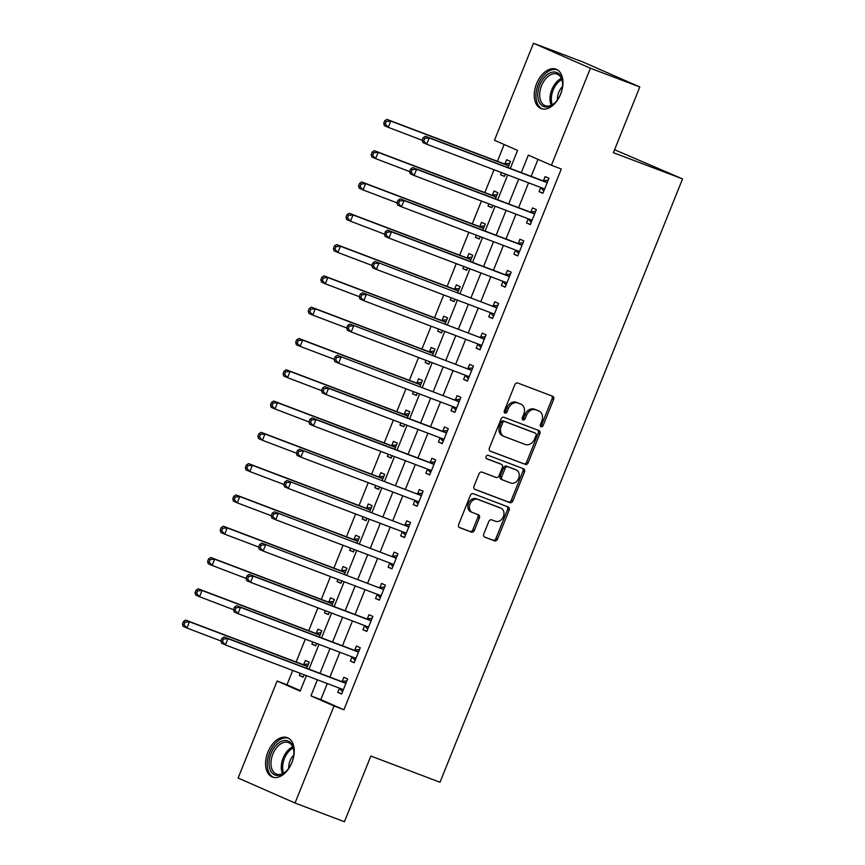 <?xml version="1.0" encoding="UTF-8"?>
<svg xmlns="http://www.w3.org/2000/svg" width="865" height="865" viewBox="0 0 865 865"><rect width="100%" height="100%" fill="white"/><g stroke="black" fill="none" stroke-linecap="round" stroke-linejoin="round"><path stroke-width="1.3" d="M541.079 426.759A1.86 1.449 113.7 0 0 543.134 425.558L553.622 399.446A2.649 2.076 113.7 0 0 552.757 396.289A2.649 2.076 113.7 0 0 552.67 396.257L517.757 383.022A2.649 2.076 113.7 0 0 514.837 384.741L504.338 410.853A1.86 1.449 113.7 0 0 507.052 411.881L508.415 408.496A8.477 6.639 113.7 0 1 517.778 402.993L520.687 404.096A8.477 6.639 113.7 0 1 520.935 404.193A8.477 6.639 113.7 0 1 523.736 414.313L522.374 417.687A1.86 1.449 113.7 0 0 525.087 418.714L526.45 415.341A8.477 6.639 113.7 0 1 535.813 409.826L538.722 410.929A8.477 6.639 113.7 0 1 538.971 411.037A8.477 6.639 113.7 0 1 541.771 421.147L540.42 424.531A1.86 1.449 113.7 0 0 541.079 426.759M540.398 426.088A1.86 1.449 113.7 0 0 541.587 424.877L552.086 398.776A2.649 2.076 113.7 0 0 551.6 395.846M504.317 412.41A1.86 1.449 113.7 0 0 505.517 411.199L506.868 407.826L508.415 408.496M522.352 419.255A1.86 1.449 113.7 0 0 523.552 418.044L524.914 414.659L526.45 415.341M267.901 752.085A21.052 13.094 110.8 0 1 287.364 737.672A21.052 13.094 110.8 0 1 291.894 762.627A21.052 13.094 110.8 0 1 272.432 777.04A21.052 13.094 110.8 0 1 267.901 752.085M536.603 83.645A21.052 13.094 110.8 0 1 556.076 69.232A21.052 13.094 110.8 0 1 560.607 94.188A21.052 13.094 110.8 0 1 541.144 108.601A21.052 13.094 110.8 0 1 536.603 83.645M483.795 533.965A2.649 2.076 113.7 0 0 484.67 537.122A2.649 2.076 113.7 0 0 484.746 537.154L494.542 540.874A2.649 2.076 113.7 0 0 497.462 539.144L509.128 510.155A2.649 2.076 113.7 0 0 508.252 506.987A2.649 2.076 113.7 0 0 508.177 506.955L473.252 493.72A2.649 2.076 113.7 0 0 470.333 495.44L458.677 524.439A2.649 2.076 113.7 0 0 459.542 527.607A2.649 2.076 113.7 0 0 459.629 527.628L471.457 532.116A2.649 2.076 113.7 0 0 474.388 530.396L479.372 517.984A2.649 2.076 113.7 0 0 478.496 514.826A2.649 2.076 113.7 0 0 478.421 514.794L472.55 512.567A7.082 5.547 113.7 0 1 472.344 512.491A7.082 5.547 113.7 0 1 470.063 503.895A7.082 5.547 113.7 0 1 477.837 499.419L500.824 508.133A7.082 5.547 113.7 0 1 501.03 508.22A7.082 5.547 113.7 0 1 503.311 516.805A7.082 5.547 113.7 0 1 495.537 521.281L491.709 519.833A2.649 2.076 113.7 0 0 488.779 521.552L483.795 533.965M510.296 168.47L517.562 150.391L494.477 140.26L533.478 43.25L582.88 61.977L639.808 86.965L613.393 152.683L682.561 178.904L440.015 782.252L370.847 756.032L344.432 821.75L295.03 803.023L238.102 778.035L277.103 681.025L300.177 691.146L306.415 675.63M639.808 86.965L590.406 68.238L551.405 165.247L528.331 155.116L521.292 172.632M327.294 683.545L320.829 699.623L343.902 709.754L561.288 168.999L551.405 165.247M343.902 709.754L334.02 706.013L295.03 803.023M525.26 464.451A2.649 2.076 113.7 0 0 528.191 462.721L539.846 433.733A2.649 2.076 113.7 0 0 538.971 430.565A2.649 2.076 113.7 0 0 538.895 430.532L503.981 417.298A2.649 2.076 113.7 0 0 501.051 419.017L489.395 448.016A2.649 2.076 113.7 0 0 490.271 451.173A2.649 2.076 113.7 0 0 490.347 451.206L523.725 463.77A2.649 2.076 113.7 0 0 526.655 462.051L538.311 433.051A2.649 2.076 113.7 0 0 537.814 430.121M524.482 471.944L512.826 500.932A2.649 2.076 113.7 0 1 509.896 502.662L474.982 489.417A2.649 2.076 113.7 0 1 474.907 489.395A2.649 2.076 113.7 0 1 474.031 486.227L479.026 473.815A2.649 2.076 113.7 0 1 481.946 472.095L496.11 477.469A2.649 2.076 113.7 0 0 499.04 475.739L502.349 467.511A2.649 2.076 113.7 0 0 501.473 464.354A2.649 2.076 113.7 0 0 501.397 464.321L486.649 458.731A1.86 1.449 113.7 0 1 488.033 455.293L523.53 468.743A2.649 2.076 113.7 0 1 523.606 468.776A2.649 2.076 113.7 0 1 524.482 471.944L522.947 471.263L511.291 500.262L512.826 500.932M538.008 159.365L531.164 176.384M528.569 182.839L518.589 207.676M515.994 214.131L506.003 238.967M503.408 245.433L493.428 270.269M490.833 276.724L480.843 301.561M478.248 308.016L468.268 332.852M465.673 339.307L455.693 364.143M453.087 370.609L443.107 395.446M440.512 401.901L430.532 426.737M427.926 433.192L417.946 458.028M415.351 464.483L405.371 489.32M402.766 495.786L392.786 520.622M390.191 527.077L380.211 551.913M377.616 558.368L367.625 583.205M365.03 589.66L355.05 614.496M352.455 620.962L342.464 645.787M339.869 652.253L329.889 677.09M540.701 187.564L539.068 191.641L542.906 193.328L548.951 178.309L545.101 176.622L543.469 180.688M528.115 218.856L526.482 222.932L530.332 224.619L536.365 209.6L532.526 207.914L530.883 211.979M515.54 250.158L513.907 254.224L517.746 255.91L523.79 240.892L519.941 239.205L518.308 243.281M502.965 281.449L501.322 285.515L505.171 287.212L511.204 272.183L507.366 270.496L505.722 274.573M490.379 312.741L488.747 316.817L492.585 318.504L498.629 303.485L494.78 301.788L493.147 305.864M477.804 344.032L476.161 348.108L480.01 349.795L486.043 334.777L482.205 333.09L480.562 337.155M465.219 375.334L463.586 379.4L467.424 381.087L473.469 366.068L469.619 364.381L467.987 368.458M452.644 406.626L451 410.691L454.849 412.389L460.883 397.359L457.044 395.673L455.401 399.749M440.058 437.917L438.425 441.993L442.264 443.68L448.308 428.662L444.459 426.964L442.826 431.04M427.483 469.208L425.839 473.285L429.689 474.971L435.722 459.953L431.884 458.266L430.24 462.332M414.897 500.5L413.265 504.576L417.114 506.263L423.147 491.244L419.298 489.558L417.665 493.634M402.322 531.802L400.679 535.868L404.528 537.565L410.572 522.536L406.723 520.849L405.079 524.925M389.737 563.093L388.104 567.17L391.953 568.856L397.986 553.838L394.137 552.14L392.505 556.217M377.162 594.385L375.518 598.461L379.367 600.148L385.412 585.129L381.562 583.442L379.919 587.508M364.576 625.676L362.943 629.752L366.792 631.439L372.826 616.421L368.977 614.734L367.344 618.799M352.001 656.978L350.357 661.044L354.207 662.731L360.251 647.712L356.402 646.025L354.758 650.102M339.415 688.27L337.782 692.346L341.632 694.033L347.665 679.003L343.816 677.317L342.183 681.393M504.165 144.509L497.418 161.29M494.023 169.745L484.832 192.581M481.437 201.037L472.258 223.873M468.862 232.328L459.672 255.164M456.277 263.62L447.097 286.466M443.702 294.922L434.522 317.758M431.116 326.213L421.936 349.049M418.541 357.505L409.361 380.341M405.955 388.796L396.776 411.632M393.38 420.098L384.201 442.934M380.795 451.389L371.615 474.225M368.22 482.681L359.04 505.517M355.634 513.972L346.454 536.808M343.059 545.274L333.879 568.11M330.473 576.566L321.293 599.402M317.898 607.857L308.719 630.693M305.313 639.149L296.133 661.985M292.738 670.44L286.975 684.766L300.382 690.648M508.004 167.605L510.491 161.42L506.641 159.733L504.998 163.809M501.473 172.567L500.597 174.752L504.446 176.438L505.409 174.06M495.418 198.896L497.905 192.711L494.056 191.024L492.423 195.101M488.898 203.87L488.022 206.043L491.871 207.741L492.823 205.351M482.843 230.187L485.33 224.013L481.481 222.316L479.837 226.392M476.323 235.161L475.436 237.345L479.286 239.032L480.248 236.642M470.257 261.479L472.744 255.305L468.895 253.618L467.262 257.683M463.737 266.452L462.861 268.637L466.711 270.323L467.662 267.945M457.682 292.781L460.169 286.596L456.32 284.909L454.676 288.986M451.162 297.744L450.276 299.928L454.125 301.615L455.087 299.236M445.097 324.072L447.583 317.887L443.734 316.201L442.101 320.277M438.577 329.035L437.701 331.219L441.55 332.917L442.502 330.527M432.522 355.364L435.009 349.19L431.159 347.492L429.527 351.568M426.002 360.337L425.115 362.522L428.964 364.208L429.927 361.819M419.936 386.655L422.423 380.481L418.574 378.794L416.941 382.86M413.416 391.629L412.54 393.813L416.389 395.5L417.341 393.121M407.361 417.957L409.848 411.772L405.999 410.086L404.366 414.162M400.841 422.92L399.965 425.104L403.804 426.791L404.766 424.412M394.775 449.249L397.262 443.064L393.413 441.377L391.78 445.453M388.255 454.212L387.379 456.396L391.229 458.082L392.18 455.704M382.2 480.54L384.687 474.355L380.838 472.668L379.205 476.745M375.68 485.514L374.805 487.698L378.643 489.385L379.605 486.995M369.625 511.831L372.101 505.657L368.263 503.971L366.619 508.036M363.095 516.805L362.219 518.989L366.068 520.676L367.019 518.297M357.04 543.123L359.526 536.949L355.677 535.262L354.045 539.327M350.52 548.096L349.644 550.281L353.482 551.967L354.445 549.589M344.465 574.425L346.941 568.24L343.102 566.553L341.459 570.63M337.934 579.388L337.058 581.572L340.907 583.259L341.859 580.88M331.879 605.716L334.366 599.532L330.517 597.845L328.884 601.921M325.359 610.69L324.483 612.874L328.322 614.561L329.284 612.171M319.304 637.008L321.78 630.834L317.942 629.147L316.298 633.212M312.773 641.981L311.897 644.166L315.747 645.852L316.709 643.474M306.718 668.299L309.205 662.125L305.356 660.438L303.723 664.504M300.198 673.273L299.322 675.457L303.161 677.144L304.123 674.765M682.561 178.904L614.582 149.731M533.478 43.25L590.406 68.238M286.975 684.766L277.103 681.025M309.01 669.175L318.99 644.338M321.596 637.883L331.576 613.047M334.171 606.581L344.151 581.745M346.757 575.29L356.737 550.454M359.332 543.999L369.312 519.162M371.907 512.707L381.897 487.871M384.493 481.405L394.472 456.569M397.067 450.114L407.058 425.277M409.653 418.822L419.633 393.986M422.228 387.531L432.219 362.695M434.814 356.229L444.794 331.392M447.389 324.937L457.38 300.101M459.975 293.646L469.954 268.81M472.55 262.354L482.54 237.518M485.135 231.052L495.115 206.227M497.71 199.761L507.701 174.925M317.412 679.804L310.946 695.882L334.02 706.013M518.686 179.098L508.707 203.935M506.111 210.39L496.132 235.226M493.526 241.681L483.546 266.517M480.951 272.983L470.971 297.809M468.376 304.275L458.385 329.111M455.79 335.566L445.81 360.402M443.215 366.857L433.224 391.694M430.629 398.149L420.65 422.985M418.055 429.451L408.064 454.287M405.469 460.742L395.489 485.579M392.894 492.034L382.903 516.87M380.308 523.325L370.328 548.161M367.733 554.627L357.742 579.463M355.147 585.919L345.167 610.755M342.572 617.21L332.582 642.046M329.987 648.501L320.007 673.338M320.829 699.623L310.946 695.882M500.597 174.752L504.522 176.244M488.022 206.043L491.947 207.535M475.436 237.345L479.372 238.827M462.861 268.637L466.786 270.129M450.276 299.928L454.212 301.42M437.701 331.219L441.626 332.711M425.115 362.522L429.051 364.003M412.54 393.813L416.465 395.305M399.965 425.104L403.89 426.596M387.379 456.396L391.304 457.888M374.805 487.698L378.729 489.179M362.219 518.989L366.144 520.471M349.644 550.281L353.569 551.773M337.058 581.572L340.983 583.064M324.483 612.874L328.408 614.355M311.897 644.166L315.822 645.647M299.322 675.457L303.247 676.949M539.068 191.641L542.993 193.122M526.482 222.932L530.407 224.424M513.907 254.224L517.832 255.716M501.322 285.515L505.246 287.007M488.747 316.817L492.672 318.298M476.161 348.108L480.086 349.601M463.586 379.4L467.511 380.892M451 410.691L454.925 412.183M438.425 441.993L442.35 443.475M425.839 473.285L429.764 474.777M413.265 504.576L417.19 506.068M400.679 535.868L404.604 537.36M388.104 567.17L392.029 568.651M375.518 598.461L379.454 599.953M362.943 629.752L366.868 631.245M350.357 661.044L354.293 662.536M337.782 692.346L341.707 693.827M537.673 410.475A8.477 6.639 113.7 0 0 537.435 410.356A8.477 6.639 113.7 0 0 537.187 410.259L538.722 410.929M524.914 414.659A8.477 6.639 113.7 0 1 534.278 409.156L537.187 410.259M519.638 403.631A8.477 6.639 113.7 0 0 519.4 403.522A8.477 6.639 113.7 0 0 519.151 403.414L520.687 404.096M506.868 407.826A8.477 6.639 113.7 0 1 516.243 402.312L519.151 403.414M489.893 450.946L523.725 463.77M536.041 435.398A1.86 1.449 113.7 0 0 535.381 433.17L504.728 421.547A1.86 1.449 113.7 0 0 502.684 422.747L501.246 426.315A8.477 6.639 113.7 0 0 504.046 436.436A8.477 6.639 113.7 0 0 504.295 436.533L525.239 444.469A8.477 6.639 113.7 0 0 534.613 438.966L536.041 435.398M533.943 432.532A1.86 1.449 113.7 0 0 533.835 432.489L535.381 433.17M502.76 435.852A8.477 6.639 113.7 0 1 502.511 435.755A8.477 6.639 113.7 0 1 499.711 425.645L501.138 422.077A1.86 1.449 113.7 0 1 503.192 420.877L533.835 432.489M474.528 489.157L508.361 501.981A2.649 2.076 113.7 0 0 511.291 500.262M500.013 463.705A2.649 2.076 113.7 0 0 499.938 463.672A2.649 2.076 113.7 0 0 499.851 463.64L486.281 458.493M510.804 483.038A7.082 5.547 113.7 0 0 518.578 478.561A7.082 5.547 113.7 0 0 516.297 469.976A7.082 5.547 113.7 0 0 516.091 469.89L507.993 466.819A2.649 2.076 113.7 0 0 505.063 468.538L501.754 476.777A2.649 2.076 113.7 0 0 502.63 479.934A2.649 2.076 113.7 0 0 502.706 479.967L510.804 483.038M514.956 469.392A7.082 5.547 113.7 0 0 514.751 469.295A7.082 5.547 113.7 0 0 514.545 469.208L516.091 469.89M502.554 479.902L501.17 479.286A2.649 2.076 113.7 0 1 501.095 479.264A2.649 2.076 113.7 0 1 500.219 476.096L503.527 467.868A2.649 2.076 113.7 0 1 506.447 466.149L514.545 469.208M522.947 471.263A2.649 2.076 113.7 0 0 522.449 468.333M499.689 507.636A7.082 5.547 113.7 0 0 499.494 507.55A7.082 5.547 113.7 0 0 499.289 507.463L500.824 508.133M471.014 511.896A7.082 5.547 113.7 0 1 470.809 511.81A7.082 5.547 113.7 0 1 468.527 503.225A7.082 5.547 113.7 0 1 476.301 498.748L499.289 507.463M459.164 527.369L469.922 531.445A2.649 2.076 113.7 0 0 472.841 529.726L477.837 517.313A2.649 2.076 113.7 0 0 477.339 514.383M484.281 536.895L492.996 540.192A2.649 2.076 113.7 0 0 495.926 538.473L507.582 509.474A2.649 2.076 113.7 0 0 507.095 506.544M509.734 163.29L504.695 163.842A2.703 2.108 -66.3 0 1 503.895 163.745L386.904 119.392L390.753 121.078L388.234 127.339L423.731 140.865L424.737 138.357L423.19 137.686L422.185 140.184L422.844 142.53L426.694 144.217L429.213 137.957L546.193 182.31A2.703 2.108 113.7 0 0 547.004 182.407L547.307 182.374M508.847 165.496L508.544 165.529A2.703 2.108 -66.3 0 1 507.733 165.431L390.753 121.078L386.266 121.478L384.73 120.797L383.725 123.306L385.26 123.976L386.266 121.478M385.26 123.976L388.234 127.339L384.384 125.641L383.725 123.306M384.73 120.797L386.904 119.392M544.55 189.251L544.345 189.035A2.703 2.108 113.7 0 0 543.761 188.602A2.703 2.108 113.7 0 0 543.685 188.57L426.694 144.217L423.731 140.865M424.737 138.357L429.213 137.957L425.364 136.27L542.355 180.623A2.703 2.108 113.7 0 0 543.166 180.72L548.194 180.179M543.826 191.057L540.528 187.381M425.364 136.27L423.19 137.686M497.148 194.582L492.12 195.133A2.703 2.108 -66.3 0 1 491.309 195.036L374.318 150.683L378.167 152.37L375.648 158.63L411.145 172.157L412.151 169.648L410.615 168.978L409.61 171.475L410.269 173.822L414.119 175.508L416.627 169.259L533.619 213.601A2.703 2.108 113.7 0 0 534.429 213.709L534.732 213.677M496.272 196.787L495.969 196.82A2.703 2.108 -66.3 0 1 495.158 196.723L378.167 152.37L373.691 152.77L372.155 152.089L371.15 154.597L372.685 155.268L373.691 152.77M372.685 155.268L375.648 158.63L371.809 156.943L371.15 154.597M372.155 152.089L374.318 150.683M484.573 225.884L479.545 226.425A2.703 2.108 -66.3 0 1 478.734 226.327L361.743 181.974L365.592 183.661L363.073 189.922L398.57 203.448L399.576 200.95L398.03 200.269L397.024 202.778L397.684 205.113L401.533 206.811L404.052 200.55L521.044 244.903A2.703 2.108 113.7 0 0 521.844 245L522.146 244.968M483.686 228.079L483.384 228.111A2.703 2.108 -66.3 0 1 482.573 228.014L365.592 183.661L361.105 184.061L359.57 183.391L358.564 185.888L360.1 186.57L361.105 184.061M360.1 186.57L363.073 189.922L359.224 188.235L358.564 185.888M359.57 183.391L361.743 181.974M471.998 257.175L466.959 257.716A2.703 2.108 -66.3 0 1 466.149 257.619L349.157 213.266L353.007 214.953L350.487 221.213L385.985 234.739L386.99 232.242L385.455 231.561L384.449 234.069L385.109 236.415L388.958 238.102L391.467 231.842L508.458 276.195A2.703 2.108 113.7 0 0 509.269 276.292L509.572 276.259M471.111 259.37L470.809 259.413A2.703 2.108 -66.3 0 1 469.998 259.305L353.007 214.953L348.53 215.353L346.995 214.682L345.989 217.18L347.525 217.861L348.53 215.353M347.525 217.861L350.487 221.213L346.649 219.526L345.989 217.18M346.995 214.682L349.157 213.266M531.964 220.543L531.77 220.326A2.703 2.108 113.7 0 0 531.186 219.894A2.703 2.108 113.7 0 0 531.099 219.861L414.119 175.508L411.145 172.157M412.151 169.648L416.627 169.259L412.789 167.561L529.769 211.914A2.703 2.108 113.7 0 0 530.58 212.012L535.619 211.471M531.24 222.348L527.953 218.672M412.789 167.561L410.615 168.978M519.389 251.845L519.184 251.618A2.703 2.108 113.7 0 0 518.6 251.196A2.703 2.108 113.7 0 0 518.524 251.164L401.533 206.811L398.57 203.448M399.576 200.95L404.052 200.55L400.203 198.863L517.194 243.216A2.703 2.108 113.7 0 0 518.005 243.314L523.033 242.762M518.665 253.64L515.367 249.963M400.203 198.863L398.03 200.269M506.804 283.136L506.609 282.909A2.703 2.108 113.7 0 0 506.025 282.487A2.703 2.108 113.7 0 0 505.939 282.455L388.958 238.102L385.985 234.739M386.99 232.242L391.467 231.842L387.628 230.155L504.609 274.508A2.703 2.108 113.7 0 0 505.42 274.605L510.458 274.054M506.079 284.942L502.792 281.255M387.628 230.155L385.455 231.561M459.412 288.467L454.385 289.018A2.703 2.108 -66.3 0 1 453.574 288.91L336.582 244.568L340.432 246.255L337.912 252.515L371.874 265.382M458.526 290.672L458.223 290.705A2.703 2.108 -66.3 0 1 457.412 290.608L340.432 246.255L335.955 246.644L334.409 245.974L333.403 248.482L334.939 249.152L335.955 246.644M334.939 249.152L337.912 252.515L334.063 250.818L333.403 248.482M334.409 245.974L336.582 244.568M495.883 307.486L375.042 261.446L495.883 307.486A2.703 2.108 113.7 0 0 496.694 307.583L496.986 307.551M374.415 263.533L378.892 263.133L376.372 269.393L372.523 267.707L371.864 265.36L373.41 266.042L374.415 263.533L372.869 262.863L371.864 265.36M494.229 314.428L494.023 314.211A2.703 2.108 113.7 0 0 493.439 313.779A2.703 2.108 113.7 0 0 493.364 313.746L376.372 269.393L373.41 266.042M492.034 305.799A2.703 2.108 113.7 0 0 492.845 305.896L497.872 305.356M493.504 316.233L490.206 312.546M375.042 261.446L372.869 262.863M539.111 101.875A18.219 11.332 110.8 0 1 544.593 77.115A18.219 11.332 110.8 0 1 561.266 77.158A18.219 11.332 110.8 0 1 562.531 82.359A18.219 11.332 110.8 0 1 554.681 103.054A18.219 11.332 110.8 0 1 539.111 101.875M562.564 82.824A16.867 10.488 -69.2 0 0 561.428 78.445A16.867 10.488 -69.2 0 0 557.157 74.12A16.867 10.488 -69.2 0 0 543.382 81.991A16.867 10.488 -69.2 0 0 540.917 101.335A16.867 10.488 -69.2 0 0 545.199 105.66A16.867 10.488 -69.2 0 0 555.016 102.73M562.466 86.608A12.013 7.471 -69.2 0 0 557.449 99.832M557.417 69.892A20.922 13.007 -69.2 0 0 540.441 79.85A20.922 13.007 -69.2 0 0 537.468 103.703A20.922 13.007 -69.2 0 0 542.593 109.001M291.862 762.508A18.219 11.332 110.8 0 1 285.969 771.494A18.219 11.332 110.8 0 1 271.837 772.65A18.219 11.332 110.8 0 1 271.091 753.393A18.219 11.332 110.8 0 1 284.39 740.505A18.219 11.332 110.8 0 1 293.819 750.798A18.219 11.332 110.8 0 1 291.862 762.508M293.851 751.263A16.867 10.488 -69.2 0 0 288.445 742.559A16.867 10.488 -69.2 0 0 272.853 754.107A16.867 10.488 -69.2 0 0 276.486 774.099A16.867 10.488 -69.2 0 0 286.304 771.169M293.754 755.048A12.013 7.471 -69.2 0 0 290.045 760.789A12.013 7.471 -69.2 0 0 288.737 768.271M288.705 738.332A20.922 13.007 -69.2 0 0 269.556 752.723A20.922 13.007 -69.2 0 0 273.881 777.44M446.837 319.758L441.799 320.31A2.703 2.108 -66.3 0 1 440.988 320.212L323.997 275.859L327.846 277.546L325.327 283.807L359.299 296.684M445.951 321.964L445.648 321.996A2.703 2.108 -66.3 0 1 444.837 321.899L327.846 277.546L323.369 277.946L321.834 277.265L320.829 279.773L322.364 280.444L323.369 277.946M322.364 280.444L325.327 283.807L321.488 282.12L320.829 279.773M321.834 277.265L323.997 275.859M434.252 351.06L429.224 351.601A2.703 2.108 -66.3 0 1 428.413 351.504L311.422 307.151L315.271 308.837L312.752 315.098L346.714 327.976M433.365 353.255L433.062 353.288A2.703 2.108 -66.3 0 1 432.251 353.19L315.271 308.837L310.795 309.238L309.248 308.556L308.243 311.065L309.789 311.735L310.795 309.238M309.789 311.735L312.752 315.098L308.902 313.411L308.243 311.065M309.248 308.556L311.422 307.151M421.677 382.352L416.638 382.892A2.703 2.108 -66.3 0 1 415.827 382.795L298.847 338.442L302.685 340.129L300.177 346.389L334.139 359.267M420.79 384.547L420.487 384.579A2.703 2.108 -66.3 0 1 419.676 384.482L302.685 340.129L298.209 340.529L296.673 339.858L295.668 342.356L297.203 343.037L298.209 340.529M297.203 343.037L300.177 346.389L296.327 344.703L295.668 342.356M296.673 339.858L298.847 338.442M409.091 413.643L404.063 414.194A2.703 2.108 -66.3 0 1 403.252 414.086L286.261 369.744L290.11 371.431L287.591 377.691L323.088 391.207L324.094 388.709L322.558 388.028L321.542 390.537L322.213 392.883L326.051 394.57L328.57 388.309L445.562 432.662A2.703 2.108 113.7 0 0 446.372 432.76L446.675 432.727M408.204 415.849L407.902 415.881A2.703 2.108 -66.3 0 1 407.091 415.784L290.11 371.431L285.634 371.82L284.088 371.15L283.082 373.648L284.628 374.329L285.634 371.82M284.628 374.329L287.591 377.691L283.742 375.994L283.082 373.648M284.088 371.15L286.261 369.744M396.516 444.934L391.477 445.486A2.703 2.108 -66.3 0 1 390.666 445.389L273.686 401.036L277.524 402.722L275.016 408.983L310.503 422.509L311.508 420.001L309.973 419.33L308.967 421.828L309.627 424.174L313.476 425.861L315.995 419.601L432.976 463.954A2.703 2.108 113.7 0 0 433.787 464.051L434.089 464.018M395.629 447.14L395.327 447.173A2.703 2.108 -66.3 0 1 394.516 447.075L277.524 402.722L273.048 403.122L271.513 402.441L270.507 404.95L272.043 405.62L273.048 403.122M272.043 405.62L275.016 408.983L271.167 407.296L270.507 404.95M271.513 402.441L273.686 401.036M483.297 338.777L362.467 292.738L483.297 338.777A2.703 2.108 113.7 0 0 484.108 338.885L484.411 338.853M361.829 294.824L366.306 294.424L363.797 300.685L359.948 298.998L359.289 296.652L360.824 297.333L361.829 294.824L360.294 294.154L359.289 296.652M481.643 345.719L481.448 345.503A2.703 2.108 113.7 0 0 480.864 345.07A2.703 2.108 113.7 0 0 480.778 345.038L363.797 300.685L360.824 297.333M479.448 337.091A2.703 2.108 113.7 0 0 480.259 337.188L485.297 336.647M480.918 347.525L477.631 343.848M362.467 292.738L360.294 294.154M470.722 370.079L349.882 324.04L470.722 370.079A2.703 2.108 113.7 0 0 471.533 370.177L471.825 370.144M349.255 326.116L353.731 325.727L351.212 331.987L347.373 330.289L346.703 327.954L348.249 328.624L349.255 326.116L347.719 325.445L346.703 327.954M469.068 377.021L468.862 376.794A2.703 2.108 113.7 0 0 468.279 376.361A2.703 2.108 113.7 0 0 468.203 376.329L351.212 331.987L348.249 328.624M466.873 368.382A2.703 2.108 113.7 0 0 467.684 368.49L472.712 367.939M468.343 378.816L465.046 375.14M349.882 324.04L347.719 325.445M458.136 401.371L337.307 355.331L458.136 401.371A2.703 2.108 113.7 0 0 458.947 401.468L459.25 401.436M336.669 357.418L341.145 357.018L338.637 363.278L334.787 361.592L334.128 359.245L335.663 359.916L336.669 357.418L335.133 356.737L334.128 359.245M456.482 408.312L456.288 408.085A2.703 2.108 113.7 0 0 455.704 407.664A2.703 2.108 113.7 0 0 455.617 407.631L338.637 363.278L335.663 359.916M454.287 399.684A2.703 2.108 113.7 0 0 455.098 399.781L460.137 399.23M455.758 410.118L452.471 406.431M337.307 355.331L335.133 356.737M443.907 439.604L443.702 439.388A2.703 2.108 113.7 0 0 443.118 438.955A2.703 2.108 113.7 0 0 443.042 438.923L326.051 394.57L323.088 391.207M324.094 388.709L328.57 388.309L324.721 386.623L441.712 430.975A2.703 2.108 113.7 0 0 442.523 431.073L447.551 430.532M443.183 441.41L439.885 437.722M324.721 386.623L322.558 388.028M431.321 470.895L431.127 470.679A2.703 2.108 113.7 0 0 430.543 470.246A2.703 2.108 113.7 0 0 430.456 470.214L313.476 425.861L310.503 422.509M311.508 420.001L315.995 419.601L312.146 417.914L429.127 462.267A2.703 2.108 113.7 0 0 429.937 462.364L434.976 461.824M430.597 472.701L427.31 469.025M312.146 417.914L309.973 419.33M383.93 476.237L378.902 476.777A2.703 2.108 -66.3 0 1 378.091 476.68L261.1 432.327L264.95 434.014L262.43 440.274L296.392 453.152M383.044 478.432L382.741 478.464A2.703 2.108 -66.3 0 1 381.93 478.367L264.95 434.014L260.473 434.414L258.927 433.733L257.921 436.241L259.468 436.911L260.473 434.414M259.468 436.911L262.43 440.274L258.581 438.587L257.921 436.241M258.927 433.733L261.1 432.327M420.401 495.256L299.56 449.216L420.401 495.256A2.703 2.108 113.7 0 0 421.212 495.353L421.514 495.321M298.933 451.292L303.41 450.903L300.89 457.163L297.052 455.466L296.392 453.119L297.928 453.801L298.933 451.292L297.398 450.622L296.392 453.119M418.746 502.197L418.552 501.97A2.703 2.108 113.7 0 0 417.957 501.538A2.703 2.108 113.7 0 0 417.882 501.505L300.89 457.163L297.928 453.801M416.552 493.558A2.703 2.108 113.7 0 0 417.363 493.666L422.39 493.115M418.022 503.992L414.735 500.316M299.56 449.216L297.398 450.622M371.355 507.528L366.317 508.069A2.703 2.108 -66.3 0 1 365.506 507.971L248.525 463.618L252.364 465.305L249.855 471.566L283.817 484.443M370.469 509.723L370.166 509.755A2.703 2.108 -66.3 0 1 369.355 509.658L252.364 465.305L247.887 465.705L246.352 465.035L245.346 467.532L246.882 468.214L247.887 465.705M246.882 468.214L249.855 471.566L246.006 469.879L245.346 467.532M246.352 465.035L248.525 463.618M407.815 526.547L286.985 480.507L407.815 526.547A2.703 2.108 113.7 0 0 408.626 526.644L408.929 526.612M286.347 482.594L290.835 482.194L288.315 488.455L284.466 486.768L283.807 484.422L285.342 485.092L286.347 482.594L284.812 481.913L283.807 484.422M406.161 533.489L405.966 533.262A2.703 2.108 113.7 0 0 405.382 532.84A2.703 2.108 113.7 0 0 405.307 532.808L288.315 488.455L285.342 485.092M403.977 524.86A2.703 2.108 113.7 0 0 404.777 524.958L409.815 524.406M405.436 535.294L402.149 531.607M286.985 480.507L284.812 481.913M358.77 538.819L353.742 539.36A2.703 2.108 -66.3 0 1 352.931 539.263L235.94 494.91L239.789 496.607L237.269 502.857L271.232 515.735M357.883 541.025L357.58 541.058A2.703 2.108 -66.3 0 1 356.78 540.96L239.789 496.607L235.312 496.997L233.766 496.326L232.761 498.824L234.307 499.505L235.312 496.997M234.307 499.505L237.269 502.857L233.42 501.17L232.761 498.824M233.766 496.326L235.94 494.91M395.24 557.838L274.4 511.799L395.24 557.838A2.703 2.108 113.7 0 0 396.051 557.936L396.354 557.903M273.772 513.886L278.249 513.486L275.73 519.746L271.891 518.059L271.232 515.713L272.767 516.383L273.772 513.886L272.237 513.205L271.232 515.713M393.586 564.78L393.391 564.564A2.703 2.108 113.7 0 0 392.796 564.131A2.703 2.108 113.7 0 0 392.721 564.099L275.73 519.746L272.767 516.383M391.391 556.152A2.703 2.108 113.7 0 0 392.202 556.249L397.23 555.708M392.861 566.586L389.574 562.899M274.4 511.799L272.237 513.205M346.195 570.111L341.156 570.662A2.703 2.108 -66.3 0 1 340.345 570.565L223.365 526.212L227.203 527.899L224.695 534.159L258.657 547.037M345.308 572.316L345.005 572.349A2.703 2.108 -66.3 0 1 344.194 572.252L227.203 527.899L222.727 528.299L221.191 527.618L220.186 530.126L221.721 530.796L222.727 528.299M221.721 530.796L224.695 534.159L220.845 532.472L220.186 530.126M221.191 527.618L223.365 526.212M382.654 589.13L261.825 543.09L382.654 589.13A2.703 2.108 113.7 0 0 383.465 589.227L383.768 589.195M261.187 545.177L265.674 544.777L263.155 551.037L259.305 549.351L258.646 547.004L260.181 547.686L261.187 545.177L259.651 544.507L258.646 547.004M381 596.072L380.805 595.855A2.703 2.108 113.7 0 0 380.222 595.423A2.703 2.108 113.7 0 0 380.146 595.39L263.155 551.037L260.181 547.686M378.816 587.443A2.703 2.108 113.7 0 0 379.627 587.54L384.655 587M380.276 597.877L376.989 594.201M261.825 543.09L259.651 544.507M333.609 601.402L328.581 601.954A2.703 2.108 -66.3 0 1 327.77 601.856L210.779 557.503L214.628 559.19L212.109 565.451L247.606 578.977L248.612 576.468L247.076 575.798L246.071 578.296L246.73 580.642L250.569 582.329L253.088 576.079L370.079 620.432A2.703 2.108 113.7 0 0 370.89 620.529L371.193 620.497M332.722 603.608L332.43 603.64A2.703 2.108 -66.3 0 1 331.619 603.543L214.628 559.19L210.152 559.59L208.606 558.909L207.6 561.417L209.146 562.088L210.152 559.59M209.146 562.088L212.109 565.451L208.26 563.764L207.6 561.417M208.606 558.909L210.779 557.503M368.425 627.374L368.231 627.147A2.703 2.108 113.7 0 0 367.636 626.714A2.703 2.108 113.7 0 0 367.56 626.682L250.569 582.329L247.606 578.977M248.612 576.468L253.088 576.079L249.239 574.382L366.23 618.735A2.703 2.108 113.7 0 0 367.041 618.843L372.08 618.291M367.701 629.169L364.414 625.492M249.239 574.382L247.076 575.798M321.034 632.704L315.995 633.245A2.703 2.108 -66.3 0 1 315.184 633.148L198.204 588.795L202.042 590.481L199.534 596.742L235.021 610.268L236.037 607.771L234.491 607.089L233.485 609.598L234.145 611.944L237.994 613.631L240.513 607.371L357.494 651.723A2.703 2.108 113.7 0 0 358.305 651.821L358.607 651.788M320.147 634.899L319.845 634.932A2.703 2.108 -66.3 0 1 319.034 634.834L202.042 590.481L197.566 590.882L196.031 590.211L195.025 592.709L196.56 593.39L197.566 590.882M196.56 593.39L199.534 596.742L195.685 595.055L195.025 592.709M196.031 590.211L198.204 588.795M355.85 658.665L355.645 658.438A2.703 2.108 113.7 0 0 355.061 658.016A2.703 2.108 113.7 0 0 354.985 657.984L237.994 613.631L235.021 610.268M236.037 607.771L240.513 607.371L236.664 605.684L353.655 650.037A2.703 2.108 113.7 0 0 354.466 650.134L359.494 649.583M355.126 660.46L351.828 656.784M236.664 605.684L234.491 607.089M308.448 663.996L303.42 664.536A2.703 2.108 -66.3 0 1 302.609 664.439L185.618 620.086L189.467 621.784L186.948 628.033L222.446 641.56L223.451 639.062L221.916 638.381L220.91 640.889L221.57 643.236L225.408 644.922L227.928 638.662L344.919 683.015A2.703 2.108 113.7 0 0 345.73 683.112L346.032 683.08M307.562 666.201L307.27 666.234A2.703 2.108 -66.3 0 1 306.459 666.126L189.467 621.784L184.991 622.173L183.456 621.502L182.439 624L183.986 624.681L184.991 622.173M183.986 624.681L186.948 628.033L183.11 626.346L182.439 624M183.456 621.502L185.618 620.086M343.264 689.956L343.07 689.729A2.703 2.108 113.7 0 0 342.475 689.308A2.703 2.108 113.7 0 0 342.399 689.275L225.408 644.922L222.446 641.56M223.451 639.062L227.928 638.662L224.078 636.975L341.07 681.328A2.703 2.108 113.7 0 0 341.88 681.425L346.919 680.885M342.54 691.762L339.253 688.075M224.078 636.975L221.916 638.381M541.587 424.877L543.134 425.558M505.517 411.199L507.052 411.881M523.552 418.044L525.087 418.714M534.278 409.156L535.813 409.826M516.243 402.312L517.778 402.993M552.086 398.776L553.622 399.446M538.311 433.051L539.846 433.733M526.655 462.051L528.191 462.721M503.192 420.877L504.728 421.547M501.138 422.077L502.684 422.747M499.711 425.645L501.246 426.315M508.361 501.981L509.896 502.662M499.851 463.64L501.397 464.321M506.447 466.149L507.993 466.819M503.527 467.868L505.063 468.538M500.219 476.096L501.754 476.777M476.301 498.748L477.837 499.419M477.837 517.313L479.372 517.984M472.841 529.726L474.388 530.396M469.922 531.445L471.457 532.116M507.582 509.474L509.128 510.155M495.926 538.473L497.462 539.144M492.996 540.192L494.542 540.874M504.695 163.842L508.544 165.529M503.895 163.745L507.733 165.431M544.345 189.035L540.863 187.5M546.193 182.31L542.355 180.623M547.004 182.407L543.166 180.72M492.12 195.133L495.969 196.82M491.309 195.036L495.158 196.723M479.545 226.425L483.384 228.111M478.734 226.327L482.573 228.014M466.959 257.716L470.809 259.413M466.149 257.619L469.998 259.305M531.77 220.326L528.288 218.791M533.619 213.601L529.769 211.914M534.429 213.709L530.58 212.012M519.184 251.618L515.702 250.093M521.044 244.903L517.194 243.216M521.844 245L518.005 243.314M506.609 282.909L503.127 281.385M508.458 276.195L504.609 274.508M509.269 276.292L505.42 274.605M454.385 289.018L458.223 290.705M453.574 288.91L457.412 290.608M494.023 314.211L490.542 312.676M496.694 307.583L492.845 305.896M551.232 105.27A16.867 10.488 110.8 0 1 551.221 105.238A16.867 10.488 110.8 0 1 561.417 78.412M561.861 79.548A16.316 10.153 -69.2 0 0 552.313 104.719M282.52 773.71A16.867 10.488 110.8 0 1 283.147 758.01A16.867 10.488 110.8 0 1 292.705 746.852M293.149 747.987A16.316 10.153 -69.2 0 0 284.444 758.519A16.316 10.153 -69.2 0 0 283.612 773.159M441.799 320.31L445.648 321.996M440.988 320.212L444.837 321.899M429.224 351.601L433.062 353.288M428.413 351.504L432.251 353.19M416.638 382.892L420.487 384.579M415.827 382.795L419.676 384.482M404.063 414.194L407.902 415.881M403.252 414.086L407.091 415.784M391.477 445.486L395.327 447.173M390.666 445.389L394.516 447.075M481.448 345.503L477.967 343.967M484.108 338.885L480.259 337.188M468.862 376.794L465.381 375.269M471.533 370.177L467.684 368.49M456.288 408.085L452.806 406.561M458.947 401.468L455.098 399.781M443.702 439.388L440.22 437.852M445.562 432.662L441.712 430.975M446.372 432.76L442.523 431.073M431.127 470.679L427.645 469.144M432.976 463.954L429.127 462.267M433.787 464.051L429.937 462.364M378.902 476.777L382.741 478.464M378.091 476.68L381.93 478.367M418.552 501.97L415.059 500.446M421.212 495.353L417.363 493.666M366.317 508.069L370.166 509.755M365.506 507.971L369.355 509.658M405.966 533.262L402.485 531.737M408.626 526.644L404.777 524.958M353.742 539.36L357.58 541.058M352.931 539.263L356.78 540.96M393.391 564.564L389.899 563.029M396.051 557.936L392.202 556.249M341.156 570.662L345.005 572.349M340.345 570.565L344.194 572.252M380.805 595.855L377.324 594.32M383.465 589.227L379.627 587.54M328.581 601.954L332.43 603.64M327.77 601.856L331.619 603.543M368.231 627.147L364.738 625.622M370.079 620.432L366.23 618.735M370.89 620.529L367.041 618.843M315.995 633.245L319.845 634.932M315.184 633.148L319.034 634.834M355.645 658.438L352.163 656.913M357.494 651.723L353.655 650.037M358.305 651.821L354.466 650.134M303.42 664.536L307.27 666.234M302.609 664.439L306.459 666.126M343.07 689.729L339.577 688.205M344.919 683.015L341.07 681.328M345.73 683.112L341.88 681.425M537.435 410.356L538.971 411.037M519.4 403.522L520.935 404.193M533.889 432.511L535.435 433.192M502.511 435.755L504.046 436.436M499.938 463.672L501.473 464.354M514.751 469.295L516.297 469.976M501.095 479.264L502.63 479.934M499.494 507.55L501.03 508.22M470.809 511.81L472.344 512.491"/></g></svg>
